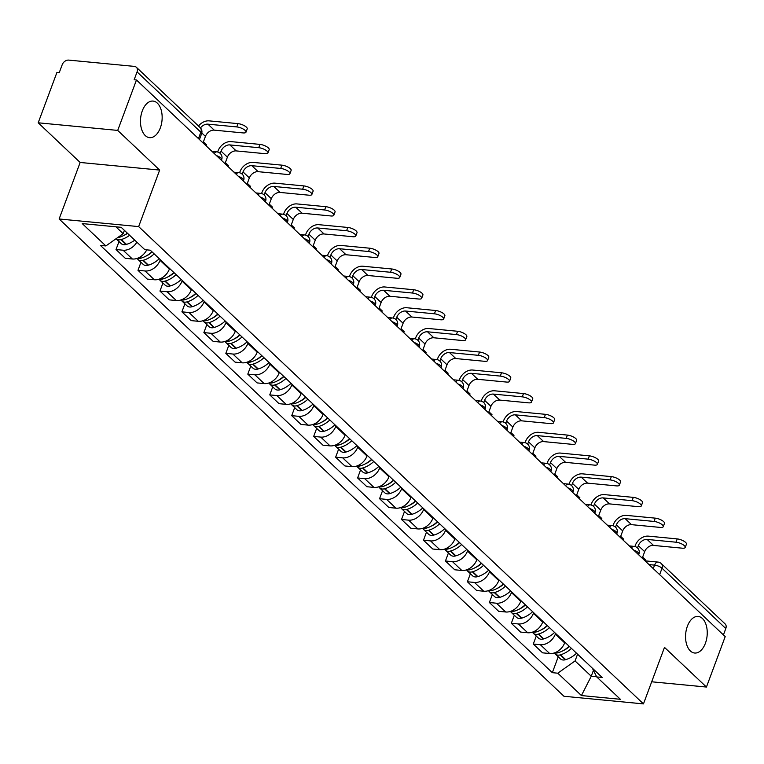 <?xml version="1.0" encoding="UTF-8"?>
<svg xmlns="http://www.w3.org/2000/svg" width="764" height="764" viewBox="0 0 764 764"><rect width="100%" height="100%" fill="white"/><g stroke="black" fill="none" stroke-linecap="round" stroke-linejoin="round"><path stroke-width="1.15" d="M687.39 626.213A18.374 10.753 -84.5 0 1 698.153 616.443A18.374 10.753 -84.5 0 1 705.411 643.25A18.374 10.753 -84.5 0 1 694.648 653.029A18.374 10.753 -84.5 0 1 687.39 626.213M142.305 110.847A18.374 10.753 -84.5 0 1 153.067 101.077A18.374 10.753 -84.5 0 1 160.325 127.884A18.374 10.753 -84.5 0 1 149.563 137.663A18.374 10.753 -84.5 0 1 142.305 110.847M117.713 130.415L38.2 122.794L80.153 162.465L59.134 218.982L563.956 696.271L643.469 703.892L138.647 226.593L159.666 170.076L117.713 130.415L136.47 79.981L725.198 636.613L706.442 687.046L664.489 647.375L643.469 703.892M38.2 122.794L56.956 72.36L59.277 72.59L62.199 64.73A5.74 4.24 -46.6 0 1 68.722 60.108L134.321 66.392A5.74 4.24 -46.6 0 1 136.384 67.289L200.149 127.578A5.74 4.24 133.4 0 1 200.846 132.201L137.071 71.902A5.74 4.24 -46.6 0 0 136.384 67.289M659.647 574.633L662.025 568.235A5.74 4.24 133.4 0 0 661.337 563.622L725.112 623.911A5.74 4.24 133.4 0 1 725.8 628.533L662.025 568.235A5.74 1.929 -159.6 0 0 654.576 565.131L649.037 564.596M723.422 634.932L725.8 628.533M651.692 681.794L706.442 687.046M137.071 71.902L134.149 79.762L136.47 79.981M136.871 242.15A13.208 9.751 133.4 0 1 123.1 250.22L116.023 249.542L125.315 258.327L132.392 259.006A13.208 9.751 -46.6 0 0 146.745 249.857M119.012 241.529L116.023 249.542M160.306 259.684L160.058 260.352A13.208 9.751 133.4 0 1 145.055 270.981L137.988 270.313L147.28 279.089L154.347 279.767A13.208 9.751 -46.6 0 0 169.35 269.138L169.598 268.47M140.968 262.291L137.988 270.313M182.271 280.445L182.023 281.114A13.208 9.751 133.4 0 1 167.02 291.752L159.953 291.074L169.245 299.86L176.312 300.538A13.208 9.751 -46.6 0 0 191.306 289.9L191.554 289.231M162.933 283.052L159.953 291.074M204.227 301.207L203.978 301.875A13.208 9.751 133.4 0 1 188.985 312.514L181.908 311.836L191.201 320.622L198.277 321.3A13.208 9.751 -46.6 0 0 213.271 310.661L213.519 309.993M184.898 303.814L181.908 311.836M226.192 321.969L225.943 322.637A13.208 9.751 133.4 0 1 210.94 333.276L203.873 332.598L213.166 341.384L220.233 342.062A13.208 9.751 -46.6 0 0 235.236 331.423L235.484 330.755M206.853 324.576L203.873 332.598M248.147 342.74L247.899 343.408A13.208 9.751 133.4 0 1 232.905 354.038L225.829 353.36L235.121 362.146L242.198 362.824A13.208 9.751 -46.6 0 0 257.191 352.185L257.439 351.516M228.818 345.347L225.829 353.36M270.112 363.502L269.864 364.17A13.208 9.751 133.4 0 1 254.861 374.799L247.794 374.131L257.086 382.907L264.153 383.585A13.208 9.751 -46.6 0 0 279.156 372.956L279.404 372.288M250.773 366.109L247.794 374.131M292.077 384.263L291.829 384.932A13.208 9.751 133.4 0 1 276.826 395.571L269.759 394.892L279.051 403.678L286.118 404.357A13.208 9.751 -46.6 0 0 301.111 393.718L301.36 393.049M272.738 386.87L269.759 394.892M314.033 405.025L313.784 405.694A13.208 9.751 133.4 0 1 298.791 416.332L291.714 415.654L301.006 424.44L308.083 425.118A13.208 9.751 -46.6 0 0 323.077 414.48L323.325 413.811M294.703 407.632L291.714 415.654M335.998 425.787L335.749 426.455A13.208 9.751 133.4 0 1 320.746 437.094L313.679 436.416L322.971 445.202L330.038 445.88A13.208 9.751 -46.6 0 0 345.041 435.241L345.29 434.573M316.659 428.394L313.679 436.416M357.953 446.558L357.705 447.226A13.208 9.751 133.4 0 1 342.711 457.856L335.635 457.178L344.927 465.964L352.003 466.642A13.208 9.751 -46.6 0 0 366.997 456.003L367.245 455.334M338.624 449.165L335.635 457.178M379.918 467.32L379.67 467.988A13.208 9.751 133.4 0 1 364.667 478.627L357.6 477.949L366.892 486.725L373.959 487.403A13.208 9.751 -46.6 0 0 388.962 476.774L389.21 476.106M360.579 469.927L357.6 477.949M401.883 488.081L401.635 488.75A13.208 9.751 133.4 0 1 386.632 499.389L379.565 498.711L388.857 507.497L395.924 508.175A13.208 9.751 -46.6 0 0 410.917 497.536L411.175 496.867M382.544 490.689L379.565 498.711M423.839 508.843L423.59 509.512A13.208 9.751 133.4 0 1 408.597 520.15L401.52 519.472L410.812 528.258L417.889 528.936A13.208 9.751 -46.6 0 0 432.882 518.298L433.131 517.629M404.509 511.45L401.52 519.472M445.804 529.605L445.555 530.273A13.208 9.751 133.4 0 1 430.552 540.912L423.485 540.234L432.777 549.02L439.844 549.698A13.208 9.751 -46.6 0 0 454.847 539.059L455.096 538.391M426.465 532.212L423.485 540.234M467.759 550.376L467.511 551.045A13.208 9.751 133.4 0 1 452.517 561.674L445.45 560.996L454.733 569.782L461.809 570.46A13.208 9.751 -46.6 0 0 476.803 559.821L477.051 559.162M448.43 552.983L445.45 560.996M489.724 571.138L489.476 571.806A13.208 9.751 133.4 0 1 474.473 582.445L467.406 581.767L476.698 590.543L483.765 591.221A13.208 9.751 -46.6 0 0 498.768 580.592L499.016 579.924M470.385 573.745L467.406 581.767M511.689 591.899L511.441 592.568A13.208 9.751 133.4 0 1 496.438 603.207L489.371 602.529L498.663 611.315L505.73 611.993A13.208 9.751 -46.6 0 0 520.733 601.354L520.981 600.685M492.35 594.507L489.371 602.529M533.644 612.661L533.396 613.33A13.208 9.751 133.4 0 1 518.403 623.968L511.326 623.29L520.618 632.076L527.695 632.754A13.208 9.751 -46.6 0 0 542.688 622.116L542.937 621.447M514.315 615.268L511.326 623.29M555.609 633.423L555.361 634.091A13.208 9.751 133.4 0 1 540.358 644.73L533.291 644.052L542.583 652.838L549.65 653.516A13.208 9.751 -46.6 0 0 564.653 642.877L564.902 642.209M536.271 636.04L533.291 644.052M115.889 226.803L123.166 233.688L124.398 230.365M123.166 233.688L105.881 245.941L82.235 223.585L121.18 227.319L144.826 249.675L150.279 250.2L602.166 677.448L596.722 676.923L620.368 699.289L581.423 695.555L557.777 673.199L575.063 660.946L591.25 676.245L596.636 676.761M105.881 245.941L100.437 245.425L552.334 672.673L557.777 673.199M59.134 218.982L138.647 226.593M80.153 162.465L159.666 170.076M593.437 670.353L591.25 676.245L581.423 695.555M577.565 654.194L575.063 660.946M558.236 656.801L552.334 672.673M592.348 668.166L596.722 676.923M206.118 145.838L206.509 144.768L203.415 141.846L205.44 136.393A7.755 5.72 133.4 0 1 214.245 130.147L243.105 132.917A6.456 2.177 -159.6 0 0 245.989 132.172A6.456 2.177 -159.6 0 0 243.258 129.068A6.456 2.177 -159.6 0 0 236.773 126.929L237.996 123.634A6.456 2.177 20.4 0 1 244.48 125.773A6.456 2.177 20.4 0 1 247.221 128.877L245.989 132.172M127.359 233.154A21.822 16.101 133.4 0 1 119.069 237.384L118.706 237.489A7.248 5.348 133.4 0 1 117.465 237.728M134.75 240.144A21.822 16.101 -46.6 0 1 126.461 244.375L126.098 244.48A7.248 5.348 -46.6 0 1 121.189 243.582L116.052 238.731A7.248 5.348 -46.6 0 0 120.96 239.619L121.323 239.514A21.822 16.101 -46.6 0 0 129.613 235.283M127.54 233.335A18.088 13.351 133.4 0 1 123.663 235.513M200.483 127.922A7.755 5.72 133.4 0 1 207.913 124.16L236.773 126.929M237.996 123.634L209.135 120.865A11.489 8.48 -46.6 0 0 198.478 126.003M228.073 166.6L228.474 165.53L225.38 162.608L227.405 157.155A7.755 5.72 133.4 0 1 236.21 150.909L265.07 153.679A6.456 2.177 -159.6 0 0 267.954 152.934A6.456 2.177 -159.6 0 0 265.213 149.83A6.456 2.177 -159.6 0 0 258.729 147.691L259.961 144.396A6.456 2.177 20.4 0 1 266.445 146.535A6.456 2.177 20.4 0 1 269.176 149.639L267.954 152.934M151.893 251.728A21.822 16.101 133.4 0 1 141.025 258.146L140.672 258.251A7.248 5.348 133.4 0 1 137.415 258.308M137.186 258.385A7.248 5.348 -46.6 0 0 138.007 259.493A7.248 5.348 -46.6 0 0 142.925 260.381L143.279 260.276A21.822 16.101 -46.6 0 0 154.147 253.858M138.007 259.493L143.145 264.354A7.248 5.348 -46.6 0 0 148.063 265.242L148.417 265.137A21.822 16.101 -46.6 0 0 159.284 258.719M220.233 153.421L221.063 151.167A7.755 5.72 133.4 0 1 229.868 144.921L258.729 147.691M152.141 251.958A18.088 13.351 133.4 0 1 145.628 256.274M259.961 144.396L231.1 141.626A11.489 8.48 -46.6 0 0 218.055 150.88L217.635 152.007M250.038 187.361L250.439 186.301L247.335 183.37L249.36 177.917A7.755 5.72 133.4 0 1 258.165 171.68L287.025 174.44A6.456 2.177 -159.6 0 0 289.919 173.695A6.456 2.177 -159.6 0 0 287.178 170.592A6.456 2.177 -159.6 0 0 280.694 168.452L281.916 165.158A6.456 2.177 20.4 0 1 288.4 167.297A6.456 2.177 20.4 0 1 291.141 170.401L289.919 173.695M173.858 272.49A21.822 16.101 133.4 0 1 162.99 278.917L162.627 279.013A7.248 5.348 133.4 0 1 159.37 279.07M159.151 279.147A7.248 5.348 -46.6 0 0 159.972 280.254A7.248 5.348 -46.6 0 0 164.881 281.142L165.244 281.047A21.822 16.101 -46.6 0 0 176.112 274.62M159.972 280.254L165.11 285.115A7.248 5.348 -46.6 0 0 170.019 286.003L170.382 285.898A21.822 16.101 -46.6 0 0 181.249 279.481M242.188 174.182L243.028 171.929A7.755 5.72 133.4 0 1 251.833 165.692L280.694 168.452M174.096 272.719A18.088 13.351 133.4 0 1 167.593 277.036M281.916 165.158L253.056 162.398A11.489 8.48 -46.6 0 0 240.02 171.642L239.6 172.769M272.003 208.123L272.395 207.063L269.3 204.131L271.325 198.688A7.755 5.72 133.4 0 1 280.13 192.442L308.99 195.202A6.456 2.177 -159.6 0 0 311.874 194.467A6.456 2.177 -159.6 0 0 309.143 191.363A6.456 2.177 -159.6 0 0 302.659 189.214L303.881 185.919A6.456 2.177 20.4 0 1 310.365 188.068A6.456 2.177 20.4 0 1 313.106 191.172L311.874 194.467M195.813 293.252A21.822 16.101 133.4 0 1 184.955 299.679L184.592 299.784A7.248 5.348 133.4 0 1 181.335 299.832M181.106 299.908A7.248 5.348 -46.6 0 0 181.937 301.016A7.248 5.348 -46.6 0 0 186.846 301.914L187.199 301.809A21.822 16.101 -46.6 0 0 198.067 295.382M181.937 301.016L187.075 305.877A7.248 5.348 -46.6 0 0 191.984 306.765L192.337 306.66A21.822 16.101 -46.6 0 0 203.205 300.242M264.153 194.944L264.993 192.69A7.755 5.72 133.4 0 1 273.798 186.454L302.659 189.214M196.061 293.491A18.088 13.351 133.4 0 1 189.548 297.807M303.881 185.919L275.021 183.159A11.489 8.48 -46.6 0 0 261.976 192.404L261.555 193.531M293.959 228.885L294.36 227.825L291.256 224.893L293.29 219.449A7.755 5.72 133.4 0 1 302.086 213.204L330.955 215.973A6.456 2.177 -159.6 0 0 333.839 215.228A6.456 2.177 -159.6 0 0 331.099 212.125A6.456 2.177 -159.6 0 0 324.614 209.976L325.836 206.691A6.456 2.177 20.4 0 1 332.321 208.83A6.456 2.177 20.4 0 1 335.062 211.934L333.839 215.228M217.778 314.023A21.822 16.101 133.4 0 1 206.91 320.441L206.557 320.546A7.248 5.348 133.4 0 1 203.291 320.603M203.071 320.679A7.248 5.348 -46.6 0 0 203.892 321.778A7.248 5.348 -46.6 0 0 208.801 322.675L209.164 322.57A21.822 16.101 -46.6 0 0 220.032 316.153M203.892 321.778L209.03 326.639A7.248 5.348 -46.6 0 0 213.939 327.536L214.302 327.431A21.822 16.101 -46.6 0 0 225.17 321.004M286.118 215.706L286.949 213.462A7.755 5.72 133.4 0 1 295.754 207.216L324.614 209.976M218.026 314.252A18.088 13.351 133.4 0 1 211.513 318.569M325.836 206.691L296.976 203.921A11.489 8.48 -46.6 0 0 283.941 213.166L283.52 214.302M315.924 249.656L316.315 248.587L313.221 245.664L315.245 240.211A7.755 5.72 133.4 0 1 324.051 233.965L352.911 236.735A6.456 2.177 -159.6 0 0 355.795 235.99A6.456 2.177 -159.6 0 0 353.063 232.886A6.456 2.177 -159.6 0 0 346.579 230.747L347.801 227.452A6.456 2.177 20.4 0 1 354.286 229.592A6.456 2.177 20.4 0 1 357.027 232.695L355.795 235.99M239.743 334.785A21.822 16.101 133.4 0 1 228.875 341.202L228.512 341.307A7.248 5.348 133.4 0 1 225.256 341.365M225.036 341.441A7.248 5.348 -46.6 0 0 225.857 342.549A7.248 5.348 -46.6 0 0 230.766 343.437L231.129 343.332A21.822 16.101 -46.6 0 0 241.987 336.914M225.857 342.549L230.995 347.4A7.248 5.348 -46.6 0 0 235.904 348.298L236.267 348.193A21.822 16.101 -46.6 0 0 247.125 341.775M308.073 236.477L308.914 234.223A7.755 5.72 133.4 0 1 317.719 227.978L346.579 230.747M239.982 335.014A18.088 13.351 133.4 0 1 233.469 339.331M347.801 227.452L318.941 224.683A11.489 8.48 -46.6 0 0 305.896 233.937L305.476 235.064M337.889 270.418L338.28 269.348L335.186 266.426L337.211 260.973A7.755 5.72 133.4 0 1 346.016 254.737L374.876 257.497A6.456 2.177 -159.6 0 0 377.76 256.752A6.456 2.177 -159.6 0 0 375.019 253.648A6.456 2.177 -159.6 0 0 368.534 251.509L369.766 248.214A6.456 2.177 20.4 0 1 376.251 250.353A6.456 2.177 20.4 0 1 378.982 253.457L377.76 256.752M261.699 355.546A21.822 16.101 133.4 0 1 250.831 361.964L250.477 362.069A7.248 5.348 133.4 0 1 247.221 362.126M246.992 362.203A7.248 5.348 -46.6 0 0 247.813 363.311A7.248 5.348 -46.6 0 0 252.731 364.199L253.085 364.094A21.822 16.101 -46.6 0 0 263.952 357.676M247.813 363.311L252.96 368.172A7.248 5.348 -46.6 0 0 257.869 369.06L258.222 368.955A21.822 16.101 -46.6 0 0 269.09 362.537M330.038 257.239L330.879 254.985A7.755 5.72 133.4 0 1 339.674 248.739L368.534 251.509M261.947 355.776A18.088 13.351 133.4 0 1 255.434 360.092M369.766 248.214L340.906 245.445A11.489 8.48 -46.6 0 0 327.861 254.698L327.441 255.825M359.844 291.179L360.245 290.119L357.141 287.188L359.166 281.735A7.755 5.72 133.4 0 1 367.971 275.498L396.831 278.258A6.456 2.177 -159.6 0 0 399.725 277.523A6.456 2.177 -159.6 0 0 396.984 274.41A6.456 2.177 -159.6 0 0 390.499 272.271L391.722 268.976A6.456 2.177 20.4 0 1 398.206 271.115A6.456 2.177 20.4 0 1 400.947 274.228L399.725 277.523M283.664 376.308A21.822 16.101 133.4 0 1 272.796 382.735L272.433 382.831A7.248 5.348 133.4 0 1 269.176 382.888M268.957 382.965A7.248 5.348 -46.6 0 0 269.778 384.072A7.248 5.348 -46.6 0 0 274.687 384.961L275.05 384.865A21.822 16.101 -46.6 0 0 285.917 378.438M269.778 384.072L274.916 388.933A7.248 5.348 -46.6 0 0 279.825 389.821L280.187 389.716A21.822 16.101 -46.6 0 0 291.055 383.299M351.994 278L352.834 275.747A7.755 5.72 133.4 0 1 361.639 269.511L390.499 272.271M283.902 376.537A18.088 13.351 133.4 0 1 277.399 380.854M391.722 268.976L362.862 266.216A11.489 8.48 -46.6 0 0 349.826 275.46L349.406 276.587M381.809 311.941L382.201 310.881L379.106 307.949L381.131 302.506A7.755 5.72 133.4 0 1 389.936 296.26L418.796 299.03A6.456 2.177 -159.6 0 0 421.68 298.285A6.456 2.177 -159.6 0 0 418.949 295.181A6.456 2.177 -159.6 0 0 412.464 293.032L413.687 289.737A6.456 2.177 20.4 0 1 420.171 291.886A6.456 2.177 20.4 0 1 422.912 294.99L421.68 298.285M305.619 397.07A21.822 16.101 133.4 0 1 294.761 403.497L294.398 403.602A7.248 5.348 133.4 0 1 291.141 403.65M290.912 403.726A7.248 5.348 -46.6 0 0 291.743 404.834A7.248 5.348 -46.6 0 0 296.652 405.732L297.005 405.627A21.822 16.101 -46.6 0 0 307.873 399.2M291.743 404.834L296.881 409.695A7.248 5.348 -46.6 0 0 301.79 410.583L302.143 410.488A21.822 16.101 -46.6 0 0 313.011 404.06M373.959 298.762L374.799 296.508A7.755 5.72 133.4 0 1 383.604 290.272L412.464 293.032M305.867 397.309A18.088 13.351 133.4 0 1 299.354 401.625M413.687 289.737L384.827 286.977A11.489 8.48 -46.6 0 0 371.781 296.222L371.361 297.349M403.764 332.712L404.166 331.643L401.062 328.711L403.096 323.267A7.755 5.72 133.4 0 1 411.901 317.022L440.761 319.791A6.456 2.177 -159.6 0 0 443.645 319.046A6.456 2.177 -159.6 0 0 440.904 315.943A6.456 2.177 -159.6 0 0 434.42 313.803L435.642 310.509A6.456 2.177 20.4 0 1 442.136 312.648A6.456 2.177 20.4 0 1 444.868 315.752L443.645 319.046M327.584 417.841A21.822 16.101 133.4 0 1 316.716 424.259L316.363 424.364A7.248 5.348 133.4 0 1 313.097 424.421M312.877 424.498A7.248 5.348 -46.6 0 0 313.698 425.596A7.248 5.348 -46.6 0 0 318.607 426.493L318.97 426.388A21.822 16.101 -46.6 0 0 329.838 419.971M313.698 425.596L318.836 430.457A7.248 5.348 -46.6 0 0 323.745 431.354L324.108 431.249A21.822 16.101 -46.6 0 0 334.976 424.822M395.924 319.524L396.755 317.28A7.755 5.72 133.4 0 1 405.56 311.034L434.42 313.803M327.832 418.07A18.088 13.351 133.4 0 1 321.319 422.387M435.642 310.509L406.782 307.739A11.489 8.48 -46.6 0 0 393.746 316.984L393.326 318.12M425.729 353.474L426.121 352.405L423.027 349.482L425.051 344.029A7.755 5.72 133.4 0 1 433.856 337.783L462.717 340.553A6.456 2.177 -159.6 0 0 465.601 339.808A6.456 2.177 -159.6 0 0 462.869 336.704A6.456 2.177 -159.6 0 0 456.385 334.565L457.607 331.27A6.456 2.177 20.4 0 1 464.092 333.41A6.456 2.177 20.4 0 1 466.833 336.513L465.601 339.808M349.549 438.603A21.822 16.101 133.4 0 1 338.681 445.02L338.318 445.125A7.248 5.348 133.4 0 1 335.062 445.183M334.842 445.259A7.248 5.348 -46.6 0 0 335.663 446.367A7.248 5.348 -46.6 0 0 340.572 447.255L340.935 447.15A21.822 16.101 -46.6 0 0 351.793 440.732M335.663 446.367L340.801 451.218A7.248 5.348 -46.6 0 0 345.71 452.116L346.073 452.011A21.822 16.101 -46.6 0 0 356.931 445.593M417.879 340.295L418.72 338.041A7.755 5.72 133.4 0 1 427.525 331.796L456.385 334.565M349.788 438.832A18.088 13.351 133.4 0 1 343.275 443.149M457.607 331.27L428.747 328.501A11.489 8.48 -46.6 0 0 415.702 337.755L415.282 338.882M447.694 374.236L448.086 373.166L444.992 370.244L447.016 364.791A7.755 5.72 133.4 0 1 455.822 358.555L484.682 361.315A6.456 2.177 -159.6 0 0 487.566 360.57A6.456 2.177 -159.6 0 0 484.825 357.466A6.456 2.177 -159.6 0 0 478.34 355.327L479.572 352.032A6.456 2.177 20.4 0 1 486.057 354.171A6.456 2.177 20.4 0 1 488.788 357.275L487.566 360.57M371.505 459.365A21.822 16.101 133.4 0 1 360.637 465.782L360.283 465.887A7.248 5.348 133.4 0 1 357.027 465.944M356.798 466.021A7.248 5.348 -46.6 0 0 357.619 467.129A7.248 5.348 -46.6 0 0 362.537 468.017L362.89 467.912A21.822 16.101 -46.6 0 0 373.758 461.494M357.619 467.129L362.766 471.99A7.248 5.348 -46.6 0 0 367.675 472.878L368.028 472.773A21.822 16.101 -46.6 0 0 378.896 466.355M439.844 361.057L440.685 358.803A7.755 5.72 133.4 0 1 449.48 352.557L478.34 355.327M371.753 459.594A18.088 13.351 133.4 0 1 365.24 463.91M479.572 352.032L450.712 349.263A11.489 8.48 -46.6 0 0 437.667 358.517L437.247 359.643M469.65 394.998L470.051 393.938L466.947 391.006L468.972 385.553A7.755 5.72 133.4 0 1 477.777 379.316L506.637 382.076A6.456 2.177 -159.6 0 0 509.531 381.341A6.456 2.177 -159.6 0 0 506.79 378.228A6.456 2.177 -159.6 0 0 500.305 376.089L501.528 372.794A6.456 2.177 20.4 0 1 508.012 374.933A6.456 2.177 20.4 0 1 510.753 378.046L509.531 381.341M393.47 480.126A21.822 16.101 133.4 0 1 382.602 486.553L382.239 486.658A7.248 5.348 133.4 0 1 378.982 486.706M378.763 486.783A7.248 5.348 -46.6 0 0 379.584 487.89A7.248 5.348 -46.6 0 0 384.493 488.779L384.855 488.683A21.822 16.101 -46.6 0 0 395.723 482.256M379.584 487.89L384.722 492.751A7.248 5.348 -46.6 0 0 389.63 493.639L389.993 493.534A21.822 16.101 -46.6 0 0 400.861 487.117M461.8 381.819L462.64 379.565A7.755 5.72 133.4 0 1 471.445 373.329L500.305 376.089M393.708 480.365A18.088 13.351 133.4 0 1 387.205 484.682M501.528 372.794L472.668 370.034A11.489 8.48 -46.6 0 0 459.632 379.278L459.212 380.405M491.615 415.759L492.006 414.699L488.912 411.767L490.937 406.324A7.755 5.72 133.4 0 1 499.742 400.078L528.602 402.848A6.456 2.177 -159.6 0 0 531.486 402.103A6.456 2.177 -159.6 0 0 528.755 398.999A6.456 2.177 -159.6 0 0 522.27 396.85L523.493 393.555A6.456 2.177 20.4 0 1 529.977 395.704A6.456 2.177 20.4 0 1 532.718 398.808L531.486 402.103M415.425 500.888A21.822 16.101 133.4 0 1 404.567 507.315L404.204 507.42A7.248 5.348 133.4 0 1 400.947 507.468M400.718 507.554A7.248 5.348 -46.6 0 0 401.549 508.652A7.248 5.348 -46.6 0 0 406.458 509.55L406.811 509.445A21.822 16.101 -46.6 0 0 417.679 503.018M401.549 508.652L406.687 513.513A7.248 5.348 -46.6 0 0 411.595 514.401L411.949 514.306A21.822 16.101 -46.6 0 0 422.817 507.879M483.765 402.58L484.605 400.336A7.755 5.72 133.4 0 1 493.41 394.09L522.27 396.85M415.673 501.127A18.088 13.351 133.4 0 1 409.16 505.443M523.493 393.555L494.633 390.796A11.489 8.48 -46.6 0 0 481.587 400.04L481.167 401.167M513.57 436.531L513.971 435.461L510.868 432.529L512.902 427.086A7.755 5.72 133.4 0 1 521.707 420.84L550.567 423.609A6.456 2.177 -159.6 0 0 553.451 422.864A6.456 2.177 -159.6 0 0 550.71 419.761A6.456 2.177 -159.6 0 0 544.226 417.621L545.458 414.327A6.456 2.177 20.4 0 1 551.942 416.466A6.456 2.177 20.4 0 1 554.674 419.57L553.451 422.864M437.39 521.659A21.822 16.101 133.4 0 1 426.522 528.077L426.169 528.182A7.248 5.348 133.4 0 1 422.903 528.239M422.683 528.316A7.248 5.348 -46.6 0 0 423.504 529.423A7.248 5.348 -46.6 0 0 428.413 530.311L428.776 530.206A21.822 16.101 -46.6 0 0 439.644 523.789M423.504 529.423L428.642 534.275A7.248 5.348 -46.6 0 0 433.551 535.172L433.914 535.067A21.822 16.101 -46.6 0 0 444.782 528.64M505.73 423.342L506.561 421.098A7.755 5.72 133.4 0 1 515.366 414.852L544.226 417.621M437.638 521.888A18.088 13.351 133.4 0 1 431.125 526.205M545.458 414.327L516.588 411.557A11.489 8.48 -46.6 0 0 503.552 420.802L503.132 421.938M535.535 457.292L535.927 456.223L532.833 453.3L534.857 447.847A7.755 5.72 133.4 0 1 543.662 441.602L572.522 444.371A6.456 2.177 -159.6 0 0 575.416 443.626A6.456 2.177 -159.6 0 0 572.675 440.522A6.456 2.177 -159.6 0 0 566.191 438.383L567.413 435.088A6.456 2.177 20.4 0 1 573.898 437.228A6.456 2.177 20.4 0 1 576.639 440.331L575.416 443.626M459.355 542.421A21.822 16.101 133.4 0 1 448.487 548.839L448.124 548.944A7.248 5.348 133.4 0 1 444.868 549.001M444.648 549.077A7.248 5.348 -46.6 0 0 445.469 550.185A7.248 5.348 -46.6 0 0 450.378 551.073L450.741 550.968A21.822 16.101 -46.6 0 0 461.599 544.551M445.469 550.185L450.607 555.036A7.248 5.348 -46.6 0 0 455.516 555.934L455.879 555.829A21.822 16.101 -46.6 0 0 466.747 549.411M527.685 444.113L528.526 441.859A7.755 5.72 133.4 0 1 537.331 435.614L566.191 438.383M459.594 542.65A18.088 13.351 133.4 0 1 453.081 546.967M567.413 435.088L538.553 432.319A11.489 8.48 -46.6 0 0 525.508 441.573L525.088 442.7M557.5 478.054L557.892 476.984L554.798 474.062L556.822 468.609A7.755 5.72 133.4 0 1 565.627 462.373L594.487 465.133A6.456 2.177 -159.6 0 0 597.372 464.388A6.456 2.177 -159.6 0 0 594.631 461.284A6.456 2.177 -159.6 0 0 588.146 459.145L589.378 455.85A6.456 2.177 20.4 0 1 595.863 457.989A6.456 2.177 20.4 0 1 598.594 461.093L597.372 464.388M481.31 563.183A21.822 16.101 133.4 0 1 470.443 569.6L470.089 569.705A7.248 5.348 133.4 0 1 466.833 569.763M466.603 569.839A7.248 5.348 -46.6 0 0 467.425 570.947A7.248 5.348 -46.6 0 0 472.343 571.835L472.696 571.73A21.822 16.101 -46.6 0 0 483.564 565.312M467.425 570.947L472.572 575.808A7.248 5.348 -46.6 0 0 477.481 576.696L477.834 576.591A21.822 16.101 -46.6 0 0 488.702 570.173M549.65 464.875L550.491 462.621A7.755 5.72 133.4 0 1 559.286 456.375L588.146 459.145M481.559 563.412A18.088 13.351 133.4 0 1 475.046 567.728M589.378 455.85L560.518 453.081A11.489 8.48 -46.6 0 0 547.473 462.335L547.053 463.462M579.456 498.816L579.857 497.756L576.753 494.824L578.778 489.38A7.755 5.72 133.4 0 1 587.583 483.134L616.443 485.894A6.456 2.177 -159.6 0 0 619.337 485.159A6.456 2.177 -159.6 0 0 616.596 482.046A6.456 2.177 -159.6 0 0 610.111 479.907L611.334 476.612A6.456 2.177 20.4 0 1 617.818 478.751A6.456 2.177 20.4 0 1 620.559 481.864L619.337 485.159M503.275 583.944A21.822 16.101 133.4 0 1 492.408 590.371L492.045 590.476A7.248 5.348 133.4 0 1 488.788 590.524M488.568 590.601A7.248 5.348 -46.6 0 0 489.39 591.708A7.248 5.348 -46.6 0 0 494.298 592.606L494.661 592.501A21.822 16.101 -46.6 0 0 505.529 586.074M489.39 591.708L494.528 596.569A7.248 5.348 -46.6 0 0 499.436 597.458L499.799 597.352A21.822 16.101 -46.6 0 0 510.667 590.935M571.615 485.637L572.446 483.383A7.755 5.72 133.4 0 1 581.251 477.147L610.111 479.907M503.514 584.183A18.088 13.351 133.4 0 1 497.011 588.5M611.334 476.612L582.474 473.852A11.489 8.48 -46.6 0 0 569.438 483.096L569.018 484.223M601.421 519.577L601.812 518.517L598.718 515.585L600.743 510.142A7.755 5.72 133.4 0 1 609.548 503.896L638.408 506.666A6.456 2.177 -159.6 0 0 641.292 505.921A6.456 2.177 -159.6 0 0 638.561 502.817A6.456 2.177 -159.6 0 0 632.076 500.668L633.299 497.374A6.456 2.177 20.4 0 1 639.783 499.522A6.456 2.177 20.4 0 1 642.524 502.626L641.292 505.921M525.231 604.716A21.822 16.101 133.4 0 1 514.373 611.133L514.01 611.238A7.248 5.348 133.4 0 1 510.753 611.286M510.524 611.372A7.248 5.348 -46.6 0 0 511.355 612.47A7.248 5.348 -46.6 0 0 516.263 613.368L516.617 613.263A21.822 16.101 -46.6 0 0 527.485 606.845M511.355 612.47L516.493 617.331A7.248 5.348 -46.6 0 0 521.401 618.219L521.764 618.124A21.822 16.101 -46.6 0 0 532.623 611.697M593.571 506.398L594.411 504.154A7.755 5.72 133.4 0 1 603.216 497.908L632.076 500.668M525.479 604.945A18.088 13.351 133.4 0 1 518.966 609.261M633.299 497.374L604.439 494.614A11.489 8.48 -46.6 0 0 591.393 503.858L590.973 504.985M623.376 540.349L623.777 539.279L620.683 536.347L622.708 530.904A7.755 5.72 133.4 0 1 631.513 524.658L660.373 527.427A6.456 2.177 -159.6 0 0 663.257 526.683A6.456 2.177 -159.6 0 0 660.516 523.579A6.456 2.177 -159.6 0 0 654.032 521.44L655.264 518.145A6.456 2.177 20.4 0 1 661.748 520.284A6.456 2.177 20.4 0 1 664.479 523.388L663.257 526.683M547.196 625.477A21.822 16.101 133.4 0 1 536.328 631.895L535.975 632A7.248 5.348 133.4 0 1 532.709 632.057M532.489 632.134A7.248 5.348 -46.6 0 0 533.31 633.241A7.248 5.348 -46.6 0 0 538.219 634.13L538.582 634.024A21.822 16.101 -46.6 0 0 549.45 627.607M533.31 633.241L538.448 638.093A7.248 5.348 -46.6 0 0 543.357 638.99L543.72 638.885A21.822 16.101 -46.6 0 0 554.588 632.458M615.536 527.16L616.367 524.916A7.755 5.72 133.4 0 1 625.172 518.67L654.032 521.44M547.444 625.706A18.088 13.351 133.4 0 1 540.931 630.023M655.264 518.145L626.394 515.375A11.489 8.48 -46.6 0 0 613.358 524.629L612.938 525.756M645.341 561.11L645.733 560.041L642.639 557.118L644.663 551.665A7.755 5.72 133.4 0 1 653.468 545.42L682.328 548.189A6.456 2.177 -159.6 0 0 685.222 547.444A6.456 2.177 -159.6 0 0 682.481 544.34A6.456 2.177 -159.6 0 0 675.997 542.201L677.219 538.906A6.456 2.177 20.4 0 1 683.704 541.046A6.456 2.177 20.4 0 1 686.444 544.149L685.222 547.444M569.161 646.239A21.822 16.101 133.4 0 1 558.293 652.657L557.93 652.762A7.248 5.348 133.4 0 1 554.674 652.819M554.454 652.895A7.248 5.348 -46.6 0 0 555.275 654.003A7.248 5.348 -46.6 0 0 560.184 654.891L560.547 654.786A21.822 16.101 -46.6 0 0 571.405 648.369M555.275 654.003L560.413 658.854A7.248 5.348 -46.6 0 0 565.322 659.752L565.685 659.647A21.822 16.101 -46.6 0 0 576.553 653.23M637.491 547.931L638.332 545.677A7.755 5.72 133.4 0 1 647.137 539.432L675.997 542.201M569.4 646.468A18.088 13.351 133.4 0 1 562.887 650.785M677.219 538.906L648.359 536.137A11.489 8.48 -46.6 0 0 635.314 545.391L634.894 546.518M638.666 554.798L638.924 554.101A5.74 1.929 -159.6 0 0 638.179 552.544A5.74 1.929 -159.6 0 0 633.7 550.099M616.71 534.036L616.968 533.339A5.74 1.929 -159.6 0 0 616.223 531.782A5.74 1.929 -159.6 0 0 611.744 529.337M594.745 513.274L595.003 512.568A5.74 1.929 -159.6 0 0 594.258 511.011A5.74 1.929 -159.6 0 0 589.779 508.576M572.78 492.503L573.048 491.806A5.74 1.929 -159.6 0 0 572.303 490.249A5.74 1.929 -159.6 0 0 567.814 487.814M550.825 471.741L551.083 471.044A5.74 1.929 -159.6 0 0 550.338 469.488A5.74 1.929 -159.6 0 0 545.859 467.052M528.86 450.98L529.118 450.282A5.74 1.929 -159.6 0 0 528.373 448.726A5.74 1.929 -159.6 0 0 523.894 446.281M506.904 430.218L507.162 429.521A5.74 1.929 -159.6 0 0 506.417 427.955A5.74 1.929 -159.6 0 0 501.938 425.519M484.939 409.456L485.197 408.75A5.74 1.929 -159.6 0 0 484.452 407.193A5.74 1.929 -159.6 0 0 479.973 404.758M462.974 388.685L463.242 387.988A5.74 1.929 -159.6 0 0 462.487 386.431A5.74 1.929 -159.6 0 0 458.008 383.996M441.019 367.923L441.277 367.226A5.74 1.929 -159.6 0 0 440.532 365.669A5.74 1.929 -159.6 0 0 436.053 363.234M419.054 347.162L419.312 346.464A5.74 1.929 -159.6 0 0 418.567 344.908A5.74 1.929 -159.6 0 0 414.088 342.463M397.099 326.4L397.356 325.703A5.74 1.929 -159.6 0 0 396.611 324.137A5.74 1.929 -159.6 0 0 392.133 321.701M375.134 305.638L375.391 304.931A5.74 1.929 -159.6 0 0 374.647 303.375A5.74 1.929 -159.6 0 0 370.168 300.94M353.169 284.867L353.436 284.17A5.74 1.929 -159.6 0 0 352.681 282.613A5.74 1.929 -159.6 0 0 348.203 280.178M331.213 264.105L331.471 263.408A5.74 1.929 -159.6 0 0 330.726 261.851A5.74 1.929 -159.6 0 0 326.247 259.416M309.248 243.344L309.506 242.646A5.74 1.929 -159.6 0 0 308.761 241.09A5.74 1.929 -159.6 0 0 304.282 238.645M287.293 222.582L287.55 221.875A5.74 1.929 -159.6 0 0 286.806 220.318A5.74 1.929 -159.6 0 0 282.327 217.883M265.328 201.82L265.586 201.113A5.74 1.929 -159.6 0 0 264.841 199.557A5.74 1.929 -159.6 0 0 260.362 197.122M243.363 181.049L243.63 180.352A5.74 1.929 -159.6 0 0 242.876 178.795A5.74 1.929 -159.6 0 0 238.397 176.36M221.407 160.287L221.665 159.59A5.74 1.929 -159.6 0 0 220.92 158.033A5.74 1.929 -159.6 0 0 216.441 155.598M653.277 568.617L654.576 565.131A5.74 3.362 95.5 0 1 657.938 562.075L645.427 560.881M564.653 642.877L555.361 634.091M542.688 622.116L533.396 613.33M520.733 601.354L511.441 592.568M498.768 580.592L489.476 571.806M476.803 559.821L467.511 551.045M454.847 539.059L445.555 530.273M432.882 518.298L423.59 509.512M410.917 497.536L401.635 488.75M388.962 476.774L379.67 467.988M366.997 456.003L357.705 447.226M345.041 435.241L335.749 426.455M323.077 414.48L313.784 405.694M301.111 393.718L291.829 384.932M279.156 372.956L269.864 364.17M257.191 352.185L247.899 343.408M235.236 331.423L225.943 322.637M213.271 310.661L203.978 301.875M191.306 289.9L182.023 281.114M169.35 269.138L160.058 260.352M527.695 632.754L518.403 623.968M505.73 611.993L496.438 603.207M483.765 591.221L474.473 582.445M461.809 570.46L452.517 561.674M439.844 549.698L430.552 540.912M417.889 528.936L408.597 520.15M395.924 508.175L386.632 499.389M373.959 487.403L364.667 478.627M352.003 466.642L342.711 457.856M330.038 445.88L320.746 437.094M308.083 425.118L298.791 416.332M286.118 404.357L276.826 395.571M264.153 383.585L254.861 374.799M242.198 362.824L232.905 354.038M220.233 342.062L210.94 333.276M198.277 321.3L188.985 312.514M176.312 300.538L167.02 291.752M154.347 279.767L145.055 270.981M132.392 259.006L123.1 250.22M549.65 653.516L540.358 644.73M214.197 153.478A5.74 3.362 -84.5 0 1 216.833 151.874L212.01 151.406M236.162 174.24A5.74 3.362 -84.5 0 1 238.788 172.635L233.975 172.177M258.117 195.001A5.74 3.362 -84.5 0 1 260.753 193.397L255.93 192.939M280.082 215.763A5.74 3.362 -84.5 0 1 282.718 214.159L277.895 213.7M302.038 236.525A5.74 3.362 -84.5 0 1 304.674 234.93L299.86 234.462M324.003 257.296A5.74 3.362 -84.5 0 1 326.639 255.692L321.816 255.224M345.968 278.058A5.74 3.362 -84.5 0 1 348.594 276.453L343.781 275.995M367.923 298.819A5.74 3.362 -84.5 0 1 370.559 297.215L365.746 296.757M389.888 319.581A5.74 3.362 -84.5 0 1 392.524 317.977L387.701 317.518M411.844 340.352A5.74 3.362 -84.5 0 1 414.48 338.748L409.666 338.28M433.809 361.114A5.74 3.362 -84.5 0 1 436.445 359.51L431.622 359.042M455.774 381.876A5.74 3.362 -84.5 0 1 458.4 380.271L453.587 379.813M477.729 402.638A5.74 3.362 -84.5 0 1 480.365 401.033L475.552 400.575M499.694 423.399A5.74 3.362 -84.5 0 1 502.33 421.795L497.507 421.336M521.65 444.171A5.74 3.362 -84.5 0 1 524.285 442.566L519.472 442.098M543.615 464.932A5.74 3.362 -84.5 0 1 546.25 463.328L541.428 462.86M565.58 485.694A5.74 3.362 -84.5 0 1 568.206 484.089L563.393 483.631M587.535 506.456A5.74 3.362 -84.5 0 1 590.171 504.851L585.358 504.393M609.5 527.217A5.74 3.362 -84.5 0 1 612.136 525.613L607.313 525.154M631.456 547.989A5.74 3.362 -84.5 0 1 634.091 546.384L629.278 545.916M199.442 139.525L201.591 133.757A5.74 1.929 -159.6 0 0 200.846 132.201L198.459 138.599M119.069 237.384L118.592 236.935M126.098 244.48L120.96 239.619M201.82 132.965L205.44 136.393M126.461 244.375L121.323 239.514M207.913 124.16L214.245 130.147M141.025 258.146L139.946 257.124M140.672 258.251L139.65 257.287M148.063 265.242L142.925 260.381M221.063 151.167L227.405 157.155M148.417 265.137L143.279 260.276M229.868 144.921L236.21 150.909M162.99 278.917L161.901 277.886M162.627 279.013L161.615 278.058M170.019 286.003L164.881 281.142M243.028 171.929L249.36 177.917M170.382 285.898L165.244 281.047M251.833 165.692L258.165 171.68M184.955 299.679L183.866 298.648M184.592 299.784L183.57 298.819M191.984 306.765L186.846 301.914M264.993 192.69L271.325 198.688M192.337 306.66L187.199 301.809M273.798 186.454L280.13 192.442M206.91 320.441L205.831 319.419M206.557 320.546L205.535 319.581M213.939 327.536L208.801 322.675M286.949 213.462L293.29 219.449M214.302 327.431L209.164 322.57M295.754 207.216L302.086 213.204M228.875 341.202L227.787 340.181M228.512 341.307L227.491 340.343M235.904 348.298L230.766 343.437M308.914 234.223L315.245 240.211M236.267 348.193L231.129 343.332M317.719 227.978L324.051 233.965M250.831 361.964L249.752 360.942M250.477 362.069L249.456 361.105M257.869 369.06L252.731 364.199M330.879 254.985L337.211 260.973M258.222 368.955L253.085 364.094M339.674 248.739L346.016 254.737M272.796 382.735L271.707 381.704M272.433 382.831L271.421 381.876M279.825 389.821L274.687 384.961M352.834 275.747L359.166 281.735M280.187 389.716L275.05 384.865M361.639 269.511L367.971 275.498M294.761 403.497L293.672 402.466M294.398 403.602L293.376 402.638M301.79 410.583L296.652 405.732M374.799 296.508L381.131 302.506M302.143 410.488L297.005 405.627M383.604 290.272L389.936 296.26M316.716 424.259L315.637 423.237M316.363 424.364L315.341 423.399M323.745 431.354L318.607 426.493M396.755 317.28L403.096 323.267M324.108 431.249L318.97 426.388M405.56 311.034L411.901 317.022M338.681 445.02L337.592 443.999M338.318 445.125L337.296 444.161M345.71 452.116L340.572 447.255M418.72 338.041L425.051 344.029M346.073 452.011L340.935 447.15M427.525 331.796L433.856 337.783M360.637 465.782L359.558 464.76M360.283 465.887L359.261 464.923M367.675 472.878L362.537 468.017M440.685 358.803L447.016 364.791M368.028 472.773L362.89 467.912M449.48 352.557L455.822 358.555M382.602 486.553L381.513 485.522M382.239 486.658L381.226 485.694M389.63 493.639L384.493 488.779M462.64 379.565L468.972 385.553M389.993 493.534L384.855 488.683M471.445 373.329L477.777 379.316M404.567 507.315L403.478 506.284M404.204 507.42L403.182 506.456M411.595 514.401L406.458 509.55M484.605 400.336L490.937 406.324M411.949 514.306L406.811 509.445M493.41 394.09L499.742 400.078M426.522 528.077L425.443 527.055M426.169 528.182L425.147 527.217M433.551 535.172L428.413 530.311M506.561 421.098L512.902 427.086M433.914 535.067L428.776 530.206M515.366 414.852L521.707 420.84M448.487 548.839L447.398 547.817M448.124 548.944L447.102 547.979M455.516 555.934L450.378 551.073M528.526 441.859L534.857 447.847M455.879 555.829L450.741 550.968M537.331 435.614L543.662 441.602M470.443 569.6L469.363 568.578M470.089 569.705L469.067 568.741M477.481 576.696L472.343 571.835M550.491 462.621L556.822 468.609M477.834 576.591L472.696 571.73M559.286 456.375L565.627 462.373M492.408 590.371L491.319 589.34M492.045 590.476L491.032 589.512M499.436 597.458L494.298 592.606M572.446 483.383L578.778 489.38M499.799 597.352L494.661 592.501M581.251 477.147L587.583 483.134M514.373 611.133L513.284 610.102M514.01 611.238L512.988 610.274M521.401 618.219L516.263 613.368M594.411 504.154L600.743 510.142M521.764 618.124L516.617 613.263M603.216 497.908L609.548 503.896M536.328 631.895L535.249 630.873M535.975 632L534.953 631.035M543.357 638.99L538.219 634.13M616.367 524.916L622.708 530.904M543.72 638.885L538.582 634.024M625.172 518.67L631.513 524.658M558.293 652.657L557.204 651.635M557.93 652.762L556.908 651.797M565.322 659.752L560.184 654.891M638.332 545.677L644.663 551.665M565.685 659.647L560.547 654.786M647.137 539.432L653.468 545.42M221.665 159.59A5.74 5.74 0 0 0 216.833 151.874M243.63 180.352A5.74 5.74 0 0 0 238.788 172.635M265.586 201.113A5.74 5.74 0 0 0 260.753 193.397M287.55 221.875A5.74 5.74 0 0 0 282.718 214.159M309.506 242.646A5.74 5.74 0 0 0 304.674 234.93M331.471 263.408A5.74 5.74 0 0 0 326.639 255.692M353.436 284.17A5.74 5.74 0 0 0 348.594 276.453M375.391 304.931A5.74 5.74 0 0 0 370.559 297.215M397.356 325.703A5.74 5.74 0 0 0 392.524 317.977M419.312 346.464A5.74 5.74 0 0 0 414.48 338.748M441.277 367.226A5.74 5.74 0 0 0 436.445 359.51M463.242 387.988A5.74 5.74 0 0 0 458.4 380.271M485.197 408.75A5.74 5.74 0 0 0 480.365 401.033M507.162 429.521A5.74 5.74 0 0 0 502.33 421.795M529.118 450.282A5.74 5.74 0 0 0 524.285 442.566M551.083 471.044A5.74 5.74 0 0 0 546.25 463.328M573.048 491.806A5.74 5.74 0 0 0 568.206 484.089M595.003 512.568A5.74 5.74 0 0 0 590.171 504.851M616.968 533.339A5.74 5.74 0 0 0 612.136 525.613M638.924 554.101A5.74 5.74 0 0 0 634.091 546.384M661.337 563.622A5.74 5.74 0 0 0 657.938 562.075M201.591 133.757A5.74 5.74 0 0 0 200.149 127.578"/></g></svg>
